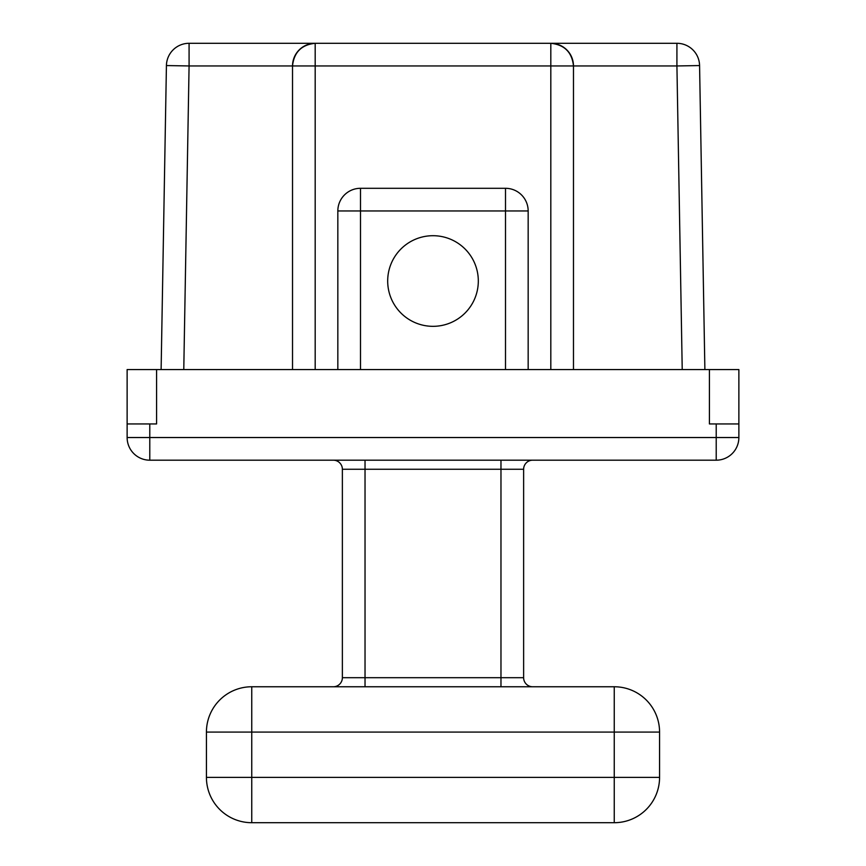 <?xml version="1.0" encoding="UTF-8"?>
<svg xmlns="http://www.w3.org/2000/svg" width="866" height="866" viewBox="0 0 866 866"><rect width="100%" height="100%" fill="white"/><g stroke="black" fill="none" stroke-linecap="round" stroke-linejoin="round"><path stroke-width="1.3" d="M433 235.704A45.313 45.313 0 0 0 387.687 281.017A45.313 45.313 0 0 0 433 326.33A45.313 45.313 0 0 0 478.313 281.017A45.313 45.313 0 0 0 433 235.704M716.214 423.939L709.416 423.939L709.416 369.565L127.129 369.565L127.129 423.939L149.786 423.939L149.786 437.536L716.214 437.536L716.214 423.939L738.871 423.939L738.871 437.536L716.214 437.536L716.214 460.192L149.786 460.192A22.657 22.657 0 0 1 127.129 437.536L127.129 423.939M709.416 369.565L738.871 369.565L738.871 423.939M161.119 369.565L166.424 65.556A22.657 22.657 0 0 1 189.08 43.3L676.92 43.3A22.657 22.657 0 0 1 699.576 65.556L704.881 369.565M149.786 423.939L156.584 423.939L156.584 369.565M505.506 369.565L505.506 210.958L360.494 210.958L360.494 188.301L505.506 188.301A22.657 22.657 0 0 1 528.163 210.958L528.163 369.565M337.837 369.565L337.837 210.958A22.657 22.657 0 0 1 360.494 188.301A22.657 22.657 0 0 0 337.837 210.958L360.494 210.958L360.494 369.565M292.524 369.565L292.524 65.957L189.08 65.957L183.776 369.565M682.224 369.565L676.92 65.957L573.476 65.957L573.476 369.565M333.313 686.76A9.061 9.061 0 0 0 342.373 677.699L342.373 469.253A9.061 9.061 0 0 0 333.313 460.192A9.061 9.061 0 0 1 342.373 469.253L365.03 469.253L365.03 677.699L500.97 677.699L500.97 469.253L365.03 469.253L365.03 460.192M532.687 460.192A9.061 9.061 0 0 0 523.627 469.253L523.627 677.699A9.061 9.061 0 0 0 532.687 686.76A9.061 9.061 0 0 1 523.627 677.699L500.97 677.699L500.97 686.76M659.567 732.073L659.567 777.387L614.254 777.387L614.254 732.073L251.746 732.073L251.746 777.387L614.254 777.387L614.254 822.7L251.746 822.7A45.313 45.313 0 0 1 206.433 777.387L206.433 732.073A45.313 45.313 0 0 1 251.746 686.76L614.254 686.76A45.313 45.313 0 0 1 659.567 732.073A45.313 45.313 0 0 0 614.254 686.76L614.254 732.073L659.567 732.073M716.214 460.192A22.657 22.657 0 0 0 738.871 437.536A22.657 22.657 0 0 1 716.214 460.192M614.254 822.7A45.313 45.313 0 0 0 659.567 777.387A45.313 45.313 0 0 1 614.254 822.7M550.819 369.565L550.819 65.957L315.181 65.957L315.181 43.3A22.657 22.657 0 0 0 292.524 65.957A22.657 22.657 0 0 1 315.181 43.3C301.52 44.74 293.964 52.296 292.524 65.957L315.181 65.957L315.181 369.565M573.476 65.957C572.036 52.296 564.48 44.74 550.819 43.3L550.819 65.957L573.476 65.957A22.657 22.657 0 0 0 550.819 43.3A22.657 22.657 0 0 1 573.476 65.957M149.786 460.192L149.786 437.536L127.129 437.536M251.746 686.76L251.746 732.073L206.433 732.073A45.313 45.313 0 0 1 251.746 686.76M251.746 777.387L251.746 822.7A45.313 45.313 0 0 1 206.433 777.387L251.746 777.387M342.373 677.699L365.03 677.699L365.03 686.76M523.627 469.253L500.97 469.253L500.97 460.192M528.163 210.958A22.657 22.657 0 0 0 505.506 188.301L505.506 210.958L528.163 210.958M166.424 65.556L189.08 65.957L189.08 43.3A22.657 22.657 0 0 0 166.424 65.556M699.576 65.556A22.657 22.657 0 0 0 676.92 43.3L676.92 65.957L699.576 65.556"/></g></svg>
